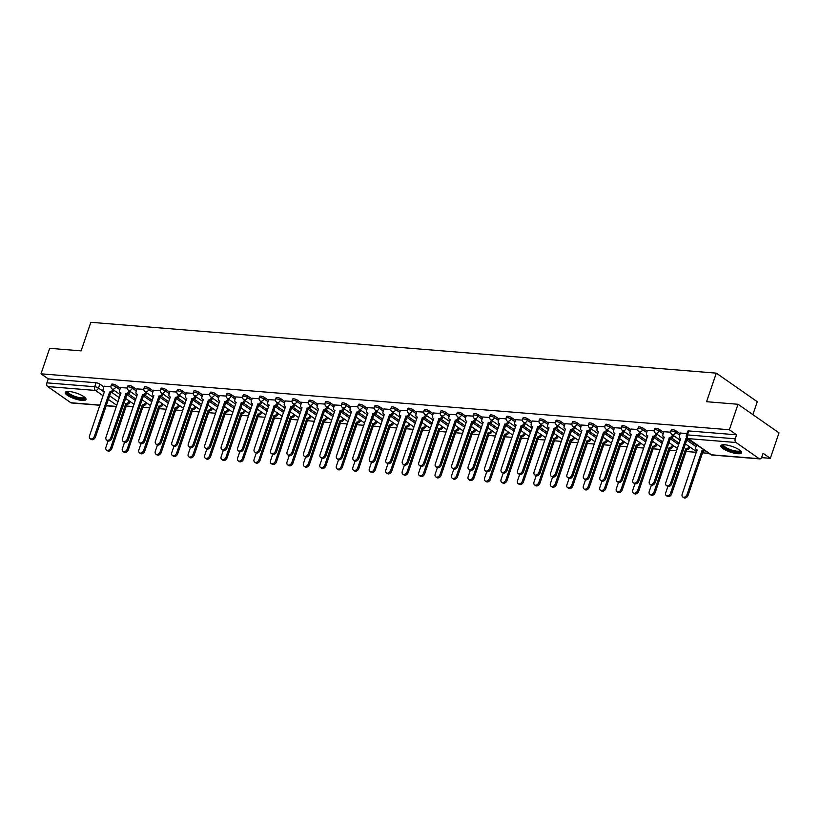 <?xml version="1.0" encoding="UTF-8"?>
<svg xmlns="http://www.w3.org/2000/svg" width="820" height="820" viewBox="0 0 820 820"><rect width="100%" height="100%" fill="white"/><g stroke="black" fill="none" stroke-linecap="round" stroke-linejoin="round"><path stroke-width="1.23" d="M120.325 388.239L116.276 385.42A2.808 0.758 -161.2 0 0 112.524 384.098A2.808 0.758 -161.2 0 0 111.51 384.334L111.028 385.748A2.808 0.758 18.8 0 1 112.043 385.513A2.808 0.758 18.8 0 1 115.794 386.825L119.853 389.654M136.797 389.582L132.737 386.753A2.808 0.758 -161.2 0 0 128.996 385.441A2.808 0.758 -161.2 0 0 127.971 385.677L127.489 387.081A2.808 0.758 18.8 0 1 128.514 386.845A2.808 0.758 18.8 0 1 132.266 388.167L136.315 390.986M153.258 390.914L149.209 388.096A2.808 0.758 -161.2 0 0 145.458 386.773A2.808 0.758 -161.2 0 0 144.433 387.009L143.951 388.424A2.808 0.758 18.8 0 1 144.976 388.188A2.808 0.758 18.8 0 1 148.727 389.5L152.776 392.329M169.72 392.257L165.671 389.428A2.808 0.758 -161.2 0 0 161.919 388.116A2.808 0.758 -161.2 0 0 160.894 388.352L160.423 389.766A2.808 0.758 18.8 0 1 161.438 389.52A2.808 0.758 18.8 0 1 165.189 390.843L169.248 393.661M186.191 393.59L182.132 390.771A2.808 0.758 -161.2 0 0 178.381 389.449A2.808 0.758 -161.2 0 0 177.366 389.695L176.884 391.099A2.808 0.758 18.8 0 1 177.909 390.863A2.808 0.758 18.8 0 1 181.661 392.175L185.709 395.004M202.653 394.933L198.604 392.103A2.808 0.758 -161.2 0 0 194.852 390.791A2.808 0.758 -161.2 0 0 193.827 391.027L193.346 392.442A2.808 0.758 18.8 0 1 194.371 392.206A2.808 0.758 18.8 0 1 198.122 393.518L202.171 396.337M219.114 396.275L215.065 393.446A2.808 0.758 -161.2 0 0 211.314 392.134A2.808 0.758 -161.2 0 0 210.289 392.37L209.817 393.774A2.808 0.758 18.8 0 1 210.832 393.538A2.808 0.758 18.8 0 1 214.584 394.851L218.632 397.679M235.576 397.608L231.527 394.779A2.808 0.758 -161.2 0 0 227.775 393.467A2.808 0.758 -161.2 0 0 226.761 393.702L226.279 395.117A2.808 0.758 18.8 0 1 227.304 394.881A2.808 0.758 18.8 0 1 231.045 396.193L235.104 399.022M252.047 398.95L247.999 396.121A2.808 0.758 -161.2 0 0 244.247 394.809A2.808 0.758 -161.2 0 0 243.222 395.045L242.74 396.449A2.808 0.758 18.8 0 1 243.765 396.214A2.808 0.758 18.8 0 1 247.517 397.526L251.566 400.355M268.509 400.283L264.46 397.464A2.808 0.758 -161.2 0 0 260.709 396.142A2.808 0.758 -161.2 0 0 259.684 396.378L259.202 397.792A2.808 0.758 18.8 0 1 260.227 397.556A2.808 0.758 18.8 0 1 263.978 398.868L268.027 401.697M284.97 401.626L280.922 398.797A2.808 0.758 -161.2 0 0 277.17 397.485A2.808 0.758 -161.2 0 0 276.156 397.72L275.674 399.125A2.808 0.758 18.8 0 1 276.688 398.889A2.808 0.758 18.8 0 1 280.44 400.211L284.499 403.03M301.442 402.958L297.383 400.139A2.808 0.758 -161.2 0 0 293.642 398.817A2.808 0.758 -161.2 0 0 292.617 399.063L292.135 400.467A2.808 0.758 18.8 0 1 293.16 400.232A2.808 0.758 18.8 0 1 296.912 401.544L300.96 404.373M317.904 404.301L313.855 401.472A2.808 0.758 -161.2 0 0 310.103 400.16A2.808 0.758 -161.2 0 0 309.079 400.396L308.597 401.81A2.808 0.758 18.8 0 1 309.622 401.564A2.808 0.758 18.8 0 1 313.373 402.886L317.422 405.705M334.365 405.633L330.316 402.815A2.808 0.758 -161.2 0 0 326.565 401.492A2.808 0.758 -161.2 0 0 325.54 401.738L325.068 403.143A2.808 0.758 18.8 0 1 326.083 402.907A2.808 0.758 18.8 0 1 329.835 404.219L333.883 407.048M350.837 406.976L346.778 404.147A2.808 0.758 -161.2 0 0 343.026 402.835A2.808 0.758 -161.2 0 0 342.012 403.071L341.53 404.485A2.808 0.758 18.8 0 1 342.555 404.25A2.808 0.758 18.8 0 1 346.296 405.562L350.355 408.38M367.298 408.319L363.25 405.49A2.808 0.758 -161.2 0 0 359.498 404.178A2.808 0.758 -161.2 0 0 358.473 404.414L357.991 405.818A2.808 0.758 18.8 0 1 359.016 405.582A2.808 0.758 18.8 0 1 362.768 406.894L366.817 409.723M383.76 409.651L379.711 406.822A2.808 0.758 -161.2 0 0 375.96 405.51A2.808 0.758 -161.2 0 0 374.935 405.746L374.463 407.161A2.808 0.758 18.8 0 1 375.478 406.925A2.808 0.758 18.8 0 1 379.229 408.237L383.278 411.066M400.221 410.994L396.173 408.165A2.808 0.758 -161.2 0 0 392.421 406.853A2.808 0.758 -161.2 0 0 391.406 407.089L390.925 408.493A2.808 0.758 18.8 0 1 391.95 408.257A2.808 0.758 18.8 0 1 395.691 409.569L399.75 412.398M416.693 412.327L412.634 409.508A2.808 0.758 -161.2 0 0 408.893 408.186A2.808 0.758 -161.2 0 0 407.868 408.421L407.386 409.836A2.808 0.758 18.8 0 1 408.411 409.6A2.808 0.758 18.8 0 1 412.163 410.912L416.211 413.741M433.155 413.669L429.106 410.84A2.808 0.758 -161.2 0 0 425.354 409.529A2.808 0.758 -161.2 0 0 424.329 409.764L423.848 411.168A2.808 0.758 18.8 0 1 424.873 410.933A2.808 0.758 18.8 0 1 428.624 412.255L432.673 415.074M449.616 415.002L445.567 412.183A2.808 0.758 -161.2 0 0 441.816 410.861A2.808 0.758 -161.2 0 0 440.801 411.107L440.319 412.511A2.808 0.758 18.8 0 1 441.334 412.275A2.808 0.758 18.8 0 1 445.086 413.587L449.145 416.416M466.088 416.345L462.029 413.516A2.808 0.758 -161.2 0 0 458.288 412.204A2.808 0.758 -161.2 0 0 457.263 412.439L456.781 413.854A2.808 0.758 18.8 0 1 457.806 413.608A2.808 0.758 18.8 0 1 461.557 414.93L465.606 417.749M482.549 417.677L478.501 414.858A2.808 0.758 -161.2 0 0 474.749 413.546A2.808 0.758 -161.2 0 0 473.724 413.782L473.242 415.186A2.808 0.758 18.8 0 1 474.267 414.951A2.808 0.758 18.8 0 1 478.019 416.263L482.068 419.092M499.011 419.02L494.962 416.191A2.808 0.758 -161.2 0 0 491.211 414.879A2.808 0.758 -161.2 0 0 490.186 415.115L489.714 416.529A2.808 0.758 18.8 0 1 490.729 416.293A2.808 0.758 18.8 0 1 494.48 417.606L498.529 420.424M515.483 420.363L511.424 417.534A2.808 0.758 -161.2 0 0 507.672 416.222A2.808 0.758 -161.2 0 0 506.657 416.457L506.176 417.862A2.808 0.758 18.8 0 1 507.201 417.626A2.808 0.758 18.8 0 1 510.942 418.938L515.001 421.767M531.944 421.695L527.895 418.866A2.808 0.758 -161.2 0 0 524.144 417.554A2.808 0.758 -161.2 0 0 523.119 417.79L522.637 419.204A2.808 0.758 18.8 0 1 523.662 418.969A2.808 0.758 18.8 0 1 527.414 420.281L531.462 423.11M548.406 423.038L544.357 420.209A2.808 0.758 -161.2 0 0 540.605 418.897A2.808 0.758 -161.2 0 0 539.58 419.133L539.099 420.537A2.808 0.758 18.8 0 1 540.124 420.301A2.808 0.758 18.8 0 1 543.875 421.623L547.924 424.442M564.867 424.37L560.818 421.552A2.808 0.758 -161.2 0 0 557.067 420.229A2.808 0.758 -161.2 0 0 556.052 420.465L555.57 421.88A2.808 0.758 18.8 0 1 556.595 421.644A2.808 0.758 18.8 0 1 560.337 422.956L564.396 425.785M581.339 425.713L577.28 422.884A2.808 0.758 -161.2 0 0 573.539 421.572A2.808 0.758 -161.2 0 0 572.514 421.808L572.032 423.212A2.808 0.758 18.8 0 1 573.057 422.976A2.808 0.758 18.8 0 1 576.808 424.299L580.857 427.117M597.8 427.046L593.752 424.227A2.808 0.758 -161.2 0 0 590 422.905A2.808 0.758 -161.2 0 0 588.975 423.151L588.493 424.555A2.808 0.758 18.8 0 1 589.518 424.319A2.808 0.758 18.8 0 1 593.27 425.631L597.319 428.46M614.262 428.388L610.213 425.559A2.808 0.758 -161.2 0 0 606.462 424.247A2.808 0.758 -161.2 0 0 605.437 424.483L604.965 425.898A2.808 0.758 18.8 0 1 605.98 425.652A2.808 0.758 18.8 0 1 609.731 426.974L613.79 429.793M630.734 429.721L626.675 426.902A2.808 0.758 -161.2 0 0 622.933 425.59A2.808 0.758 -161.2 0 0 621.909 425.826L621.427 427.23A2.808 0.758 18.8 0 1 622.452 426.994A2.808 0.758 18.8 0 1 626.203 428.306L630.252 431.135M647.195 431.064L643.146 428.235A2.808 0.758 -161.2 0 0 639.395 426.923A2.808 0.758 -161.2 0 0 638.37 427.158L637.888 428.573A2.808 0.758 18.8 0 1 638.913 428.337A2.808 0.758 18.8 0 1 642.665 429.649L646.713 432.478M663.657 432.406L659.608 429.577A2.808 0.758 -161.2 0 0 655.856 428.265A2.808 0.758 -161.2 0 0 654.832 428.501L654.36 429.905A2.808 0.758 18.8 0 1 655.375 429.67A2.808 0.758 18.8 0 1 659.126 430.982L663.175 433.811M680.128 433.739L676.069 430.91A2.808 0.758 -161.2 0 0 672.318 429.598A2.808 0.758 -161.2 0 0 671.303 429.834L670.822 431.248A2.808 0.758 18.8 0 1 671.846 431.012A2.808 0.758 18.8 0 1 675.588 432.324L679.647 435.154M737.641 453.716A10.967 2.962 -161.2 0 0 741.628 452.794A10.967 2.962 -161.2 0 0 736.257 448.099A10.967 2.962 -161.2 0 0 724.859 444.799A10.967 2.962 -161.2 0 0 720.872 445.721A10.967 2.962 -161.2 0 0 726.243 450.416A10.967 2.962 -161.2 0 0 737.641 453.716M82.01 400.426A10.967 2.962 -161.2 0 0 85.998 399.504A10.967 2.962 -161.2 0 0 80.626 394.809A10.967 2.962 -161.2 0 0 69.228 391.509A10.967 2.962 -161.2 0 0 65.241 392.442A10.967 2.962 -161.2 0 0 70.612 397.136A10.967 2.962 -161.2 0 0 82.01 400.426M126.29 405.992L133.342 406.566M142.752 407.335L149.804 407.909M159.213 408.678L166.275 409.241M175.675 410.01L182.737 410.584M192.147 411.353L199.198 411.927M208.608 412.685L215.66 413.259M225.07 414.028L232.132 414.602M241.541 415.361L248.593 415.935M258.003 416.703L265.055 417.277M274.464 418.036L281.526 418.61M290.926 419.379L297.988 419.953M307.397 420.721L314.449 421.285M323.859 422.054L330.911 422.628M340.32 423.397L347.383 423.971M356.792 424.729L363.844 425.303M373.254 426.072L380.306 426.646M389.715 427.404L396.777 427.978M406.187 428.747L413.239 429.321M422.648 430.08L429.7 430.654M439.11 431.422L446.172 431.996M455.571 432.765L462.634 433.329M472.043 434.098L479.095 434.672M488.505 435.44L495.557 436.014M504.966 436.773L512.029 437.347M521.438 438.116L528.49 438.69M537.899 439.448L544.951 440.022M554.361 440.791L561.423 441.365M570.833 442.123L577.885 442.697M587.294 443.466L594.346 444.04M603.756 444.809L610.818 445.383M620.217 446.141L627.279 446.715M636.689 447.484L643.741 448.058M653.15 448.817L660.202 449.391M669.612 450.159L676.674 450.733M686.084 451.492L696.405 452.332M702.545 452.835L708.972 453.357M761.565 457.632L770.318 458.339L763.072 453.286L761.718 457.252A2.808 1.845 94.6 0 1 759.853 458.913A2.808 1.845 94.6 0 1 759.207 458.677L736.011 442.503L688.205 438.618L711.391 454.792L759.207 458.677M752.883 414.623L757.28 401.718L716.301 373.141L706.573 401.708L738.02 404.27L729.349 429.762L41 373.817L49.682 348.315L81.129 350.878L90.856 322.301L716.301 373.141M738.02 404.27L779 432.847L770.318 458.339M99.937 405.275L71.504 402.968A2.808 1.845 -85.4 0 1 70.858 402.733L47.662 386.558A2.808 1.845 -85.4 0 1 46.904 382.848L48.257 378.881L96.063 382.766A2.808 0.758 18.8 0 1 99.814 384.078L103.863 386.907M111.889 392.503L119.423 397.751M48.257 378.881L41 373.817M736.596 434.825L688.79 430.941A2.808 0.758 -161.2 0 0 687.765 431.176L686.412 435.143A2.808 0.758 18.8 0 1 687.437 434.907L735.243 438.792L736.596 434.825L729.349 429.762M735.243 438.792A2.808 1.845 94.6 0 0 736.011 442.503M686.965 433.513L680.354 433.052M670.668 432.191L663.893 431.72M654.206 430.859L647.431 430.377M637.745 429.516L630.959 429.044M621.273 428.173L614.498 427.702M604.811 426.841L598.036 426.369M588.35 425.498L581.564 425.026M571.878 424.165L565.103 423.694M555.417 422.823L548.641 422.351M538.955 421.49L532.18 421.008M522.494 420.147L515.708 419.676M506.022 418.815L499.247 418.333M489.56 417.472L482.785 417.001M473.099 416.13L466.313 415.658M456.627 414.797L449.852 414.325M440.166 413.454L433.39 412.983M423.704 412.122L416.919 411.65M407.243 410.779L400.457 410.307M390.771 409.446L383.996 408.965M374.309 408.104L367.534 407.632M357.848 406.771L351.062 406.289M341.376 405.428L334.601 404.957M324.915 404.086L318.139 403.614M308.453 402.753L301.668 402.282M291.981 401.41L285.206 400.939M275.52 400.078L268.745 399.606M259.058 398.735L252.273 398.264M242.597 397.403L235.811 396.921M226.125 396.06L219.35 395.588M209.664 394.727L202.888 394.246M193.202 393.385L186.417 392.913M176.73 392.042L169.955 391.57M160.269 390.709L153.494 390.238M143.808 389.367L137.022 388.895M127.336 388.034L120.56 387.563M128.35 393.836L135.884 399.094M144.812 395.178L152.356 400.426M161.284 396.511L168.817 401.769M177.745 397.854L185.279 403.102M194.207 399.186L201.74 404.444M210.678 400.529L218.212 405.787M227.14 401.861L234.674 407.12M243.601 403.204L251.135 408.462M260.073 404.547L267.607 409.795M276.535 405.88L284.068 411.138M292.996 407.222L300.53 412.47M309.458 408.555L317.002 413.813M325.93 409.897L333.463 415.145M342.391 411.23L349.925 416.488M358.853 412.573L366.386 417.831M375.324 413.905L382.858 419.163M391.786 415.248L399.319 420.506M408.247 416.591L415.781 421.839M424.719 417.923L432.253 423.181M441.18 419.266L448.714 424.514M457.642 420.598L465.176 425.857M474.103 421.941L481.647 427.189M490.575 423.274L498.109 428.532M507.037 424.616L514.57 429.875M523.498 425.949L531.032 431.207M539.97 427.292L547.504 432.55M556.431 428.634L563.965 433.882M572.893 429.967L580.427 435.225M589.365 431.31L596.899 436.558M605.826 432.642L613.36 437.9M622.288 433.985L629.822 439.233M638.749 435.317L646.293 440.576M655.221 436.66L662.755 441.918M671.682 437.993L679.216 443.251M688.144 439.335L696.518 445.168M110.874 386.691L104.099 386.22M680.385 432.981L679.452 435.717A2.808 1.978 -55.1 0 0 679.954 438.198A2.808 1.978 -55.1 0 0 680.692 438.454L665.799 482.672A3.229 2.276 -55.1 0 0 666.373 485.522A3.229 2.276 -55.1 0 0 670.647 483.072L685.858 438.874A2.808 1.978 -55.1 0 0 687.457 438.362L710.653 454.536A2.808 2.808 0 0 0 712.037 455.028L759.853 458.913M688.523 439.1A2.808 1.978 124.9 0 1 686.924 439.622L671.713 483.81A3.229 2.276 124.9 0 1 667.439 486.27L666.373 485.522M685.704 438.864L686.77 439.602M704.913 450.529A2.808 1.978 124.9 0 1 703.314 451.051L702.248 450.303A2.808 1.978 -55.1 0 0 703.857 449.79M696.651 444.768L695.842 447.156A2.808 1.978 -55.1 0 0 696.344 449.626A2.808 1.978 -55.1 0 0 697.082 449.883L682.189 494.101A3.229 2.276 -55.1 0 0 682.763 496.951A3.229 2.276 -55.1 0 0 687.037 494.501L702.094 450.293M703.16 451.041L688.103 495.239A3.229 2.276 124.9 0 1 683.829 497.699L682.763 496.951M663.913 431.648L662.98 434.385A2.808 1.978 -55.1 0 0 663.482 436.865A2.808 1.978 -55.1 0 0 664.22 437.121L649.337 481.34A3.229 2.276 -55.1 0 0 649.911 484.189A3.229 2.276 -55.1 0 0 654.186 481.729L669.397 437.542A2.808 1.978 -55.1 0 0 672.38 435.143L673.445 435.891A2.808 1.978 124.9 0 1 670.463 438.28L655.252 482.478A3.229 2.276 124.9 0 1 650.977 484.928L649.911 484.189M669.233 437.521L670.299 438.269M647.451 430.305L646.519 433.042A2.808 1.978 -55.1 0 0 647.021 435.522A2.808 1.978 -55.1 0 0 647.759 435.779L632.866 479.997A3.229 2.276 -55.1 0 0 633.45 482.847A3.229 2.276 -55.1 0 0 637.724 480.397L652.925 436.199A2.808 1.978 -55.1 0 0 655.918 433.811L656.974 434.549A2.808 1.978 124.9 0 1 653.991 436.947L638.79 481.135A3.229 2.276 124.9 0 1 634.516 483.585L633.45 482.847M652.771 436.189L653.837 436.927M740.573 450.795A9.491 2.562 18.8 0 1 732.639 451.236A9.491 2.562 18.8 0 1 722.666 445.803A9.491 2.562 18.8 0 1 722.922 444.778M723.506 444.758A8.784 2.368 -161.2 0 0 723.496 444.758A8.784 2.368 -161.2 0 0 723.537 445.342A8.784 2.368 -161.2 0 0 732.004 450.149A8.784 2.368 -161.2 0 0 740.132 450.426A8.784 2.368 -161.2 0 0 740.132 450.416M721.272 445.239A10.896 2.942 -161.2 0 0 721.333 445.444A10.896 2.942 -161.2 0 0 730.968 451.123A10.896 2.942 -161.2 0 0 741.608 452.158M84.952 397.505A9.491 2.562 18.8 0 1 77.008 397.946A9.491 2.562 18.8 0 1 67.035 392.513A9.491 2.562 18.8 0 1 67.291 391.499M67.875 391.468A8.784 2.368 -161.2 0 0 67.875 391.478A8.784 2.368 -161.2 0 0 67.916 392.052A8.784 2.368 -161.2 0 0 76.373 396.859A8.784 2.368 -161.2 0 0 84.501 397.136A8.784 2.368 -161.2 0 0 84.511 397.126M65.641 391.95A10.896 2.942 -161.2 0 0 65.713 392.155A10.896 2.942 -161.2 0 0 75.337 397.833A10.896 2.942 -161.2 0 0 85.977 398.868M689.928 447.043L689.835 447.32A2.808 1.978 124.9 0 1 686.852 449.708L685.786 448.97A2.808 1.978 -55.1 0 0 688.769 446.582L688.861 446.305M667.859 486.475L665.727 492.769A3.229 2.276 -55.1 0 0 666.301 495.618A3.229 2.276 -55.1 0 0 670.575 493.158L685.622 448.96M686.688 449.698L671.641 493.906A3.229 2.276 124.9 0 1 667.367 496.356L666.301 495.618M673.466 445.711L673.364 445.977A2.808 1.978 124.9 0 1 670.381 448.376L669.325 447.628A2.808 1.978 -55.1 0 0 672.308 445.239L672.4 444.963M651.398 485.143L649.255 491.426A3.229 2.276 -55.1 0 0 649.84 494.275A3.229 2.276 -55.1 0 0 654.114 491.826L669.161 447.617M670.227 448.355L655.18 492.564A3.229 2.276 124.9 0 1 650.906 495.024L649.84 494.275M630.99 428.962L630.057 431.709A2.808 1.978 -55.1 0 0 630.559 434.18A2.808 1.978 -55.1 0 0 631.297 434.436L616.404 478.654A3.229 2.276 -55.1 0 0 616.978 481.504A3.229 2.276 -55.1 0 0 621.263 479.054L636.463 434.866A2.808 1.978 -55.1 0 0 639.446 432.468L640.512 433.216A2.808 1.978 124.9 0 1 637.529 435.604L622.329 479.792A3.229 2.276 124.9 0 1 618.044 482.252L616.978 481.504M636.31 434.846L637.376 435.594M614.528 427.63L613.596 430.367A2.808 1.978 -55.1 0 0 614.098 432.847A2.808 1.978 -55.1 0 0 614.826 433.103L599.943 477.322A3.229 2.276 -55.1 0 0 600.517 480.171A3.229 2.276 -55.1 0 0 604.791 477.711L620.002 433.524A2.808 1.978 -55.1 0 0 622.985 431.135L624.051 431.873A2.808 1.978 124.9 0 1 621.068 434.262L605.857 478.46A3.229 2.276 124.9 0 1 601.583 480.909L600.517 480.171M619.838 433.513L620.904 434.251M598.057 426.287L597.124 429.034A2.808 1.978 -55.1 0 0 597.626 431.505A2.808 1.978 -55.1 0 0 598.364 431.761L583.471 475.979A3.229 2.276 -55.1 0 0 584.055 478.829A3.229 2.276 -55.1 0 0 588.329 476.379L603.54 432.181A2.808 1.978 -55.1 0 0 606.523 429.793L607.589 430.541A2.808 1.978 124.9 0 1 604.606 432.929L589.395 477.117A3.229 2.276 124.9 0 1 585.121 479.577L584.055 478.829M603.376 432.171L604.442 432.919M656.994 444.368L656.902 444.645A2.808 1.978 124.9 0 1 653.919 447.033L652.853 446.295A2.808 1.978 -55.1 0 0 655.836 443.897L655.928 443.63M634.936 483.8L632.794 490.093A3.229 2.276 -55.1 0 0 633.368 492.943A3.229 2.276 -55.1 0 0 637.652 490.483L652.699 446.275M653.765 447.023L638.718 491.231A3.229 2.276 124.9 0 1 634.434 493.681L633.368 492.943M640.533 443.036L640.441 443.302A2.808 1.978 124.9 0 1 637.458 445.701L636.392 444.952A2.808 1.978 -55.1 0 0 639.374 442.564L639.467 442.287M618.475 482.457L616.332 488.751A3.229 2.276 -55.1 0 0 616.906 491.6A3.229 2.276 -55.1 0 0 621.181 489.15L636.228 444.942M637.294 445.68L622.247 489.888A3.229 2.276 124.9 0 1 617.972 492.348L616.906 491.6M624.071 441.693L623.979 441.97A2.808 1.978 124.9 0 1 620.996 444.358L619.93 443.62A2.808 1.978 -55.1 0 0 622.913 441.221L623.005 440.955M602.003 481.125L599.861 487.418A3.229 2.276 -55.1 0 0 600.445 490.257A3.229 2.276 -55.1 0 0 604.719 487.808L619.766 443.599M620.832 444.348L605.785 488.556A3.229 2.276 124.9 0 1 601.511 491.006L600.445 490.257M607.599 440.36L607.507 440.627A2.808 1.978 124.9 0 1 604.524 443.015L603.458 442.277A2.808 1.978 -55.1 0 0 606.441 439.889L606.534 439.612M585.541 479.782L583.399 486.075A3.229 2.276 -55.1 0 0 583.973 488.925A3.229 2.276 -55.1 0 0 588.258 486.465L603.305 442.267M604.371 443.005L589.324 487.213A3.229 2.276 124.9 0 1 585.039 489.663L583.973 488.925M591.138 439.018L591.046 439.294A2.808 1.978 124.9 0 1 588.063 441.683L586.997 440.934A2.808 1.978 -55.1 0 0 589.98 438.546L590.072 438.28M569.08 478.449L566.938 484.733A3.229 2.276 -55.1 0 0 567.512 487.582A3.229 2.276 -55.1 0 0 571.786 485.132L586.843 440.924M587.909 441.672L572.852 485.87A3.229 2.276 124.9 0 1 568.578 488.33L567.512 487.582M574.676 437.685L574.584 437.952A2.808 1.978 124.9 0 1 571.601 440.34L570.535 439.602A2.808 1.978 -55.1 0 0 573.518 437.214L573.611 436.937M552.608 477.107L550.466 483.4A3.229 2.276 -55.1 0 0 551.05 486.25A3.229 2.276 -55.1 0 0 555.324 483.79L570.371 439.592M571.438 440.33L556.39 484.538A3.229 2.276 124.9 0 1 552.116 486.988L551.05 486.25M558.205 436.342L558.112 436.619A2.808 1.978 124.9 0 1 555.13 439.007L554.064 438.259A2.808 1.978 -55.1 0 0 557.047 435.871L557.149 435.604M536.147 475.774L534.005 482.057A3.229 2.276 -55.1 0 0 534.589 484.907A3.229 2.276 -55.1 0 0 538.863 482.457L553.91 438.249M554.976 438.997L539.929 483.195A3.229 2.276 124.9 0 1 535.655 485.655L534.589 484.907M541.743 435L541.651 435.276A2.808 1.978 124.9 0 1 538.668 437.665L537.602 436.927A2.808 1.978 -55.1 0 0 540.585 434.528L540.677 434.262M519.685 474.431L517.543 480.725A3.229 2.276 -55.1 0 0 518.117 483.574A3.229 2.276 -55.1 0 0 522.401 481.114L537.448 436.916M538.514 437.654L523.457 481.863A3.229 2.276 124.9 0 1 519.183 484.312L518.117 483.574M525.282 433.667L525.189 433.934A2.808 1.978 124.9 0 1 522.207 436.332L521.141 435.584A2.808 1.978 -55.1 0 0 524.123 433.196L524.216 432.919M503.213 473.099L501.081 479.382A3.229 2.276 -55.1 0 0 501.655 482.232A3.229 2.276 -55.1 0 0 505.93 479.782L520.977 435.574M522.043 436.312L506.996 480.52A3.229 2.276 124.9 0 1 502.721 482.98L501.655 482.232M508.82 432.324L508.728 432.601A2.808 1.978 124.9 0 1 505.735 434.989L504.679 434.251A2.808 1.978 -55.1 0 0 507.662 431.853L507.754 431.586M486.752 471.756L484.61 478.05A3.229 2.276 -55.1 0 0 485.194 480.899A3.229 2.276 -55.1 0 0 489.468 478.439L504.515 434.231M505.581 434.979L490.534 479.187A3.229 2.276 124.9 0 1 486.26 481.637L485.194 480.899M492.348 430.992L492.256 431.258A2.808 1.978 124.9 0 1 489.273 433.657L488.207 432.909A2.808 1.978 -55.1 0 0 491.19 430.52L491.282 430.244M470.29 470.413L468.148 476.707A3.229 2.276 -55.1 0 0 468.722 479.556A3.229 2.276 -55.1 0 0 473.007 477.107L488.054 432.898M489.12 433.636L474.073 477.845A3.229 2.276 124.9 0 1 469.788 480.305L468.722 479.556M475.887 429.649L475.795 429.926A2.808 1.978 124.9 0 1 472.812 432.314L471.746 431.576A2.808 1.978 -55.1 0 0 474.729 429.178L474.821 428.911M453.829 469.081L451.687 475.374A3.229 2.276 -55.1 0 0 452.261 478.214A3.229 2.276 -55.1 0 0 456.535 475.764L471.592 431.556M472.648 432.304L457.601 476.502A3.229 2.276 124.9 0 1 453.327 478.962L452.261 478.214M459.425 428.317L459.333 428.583A2.808 1.978 124.9 0 1 456.351 430.971L455.284 430.233A2.808 1.978 -55.1 0 0 458.267 427.845L458.359 427.568M437.357 467.738L435.215 474.032A3.229 2.276 -55.1 0 0 435.799 476.881A3.229 2.276 -55.1 0 0 440.073 474.421L455.12 430.223M456.186 430.961L441.139 475.169A3.229 2.276 124.9 0 1 436.865 477.619L435.799 476.881M442.954 426.974L442.861 427.251A2.808 1.978 124.9 0 1 439.879 429.639L438.813 428.891A2.808 1.978 -55.1 0 0 441.795 426.502L441.888 426.236M420.896 466.406L418.753 472.689A3.229 2.276 -55.1 0 0 419.327 475.538A3.229 2.276 -55.1 0 0 423.612 473.089L438.659 428.88M439.725 429.629L424.678 473.827A3.229 2.276 124.9 0 1 420.393 476.287L419.327 475.538M426.492 425.641L426.4 425.908A2.808 1.978 124.9 0 1 423.417 428.296L422.351 427.558A2.808 1.978 -55.1 0 0 425.334 425.17L425.426 424.893M404.434 465.063L402.292 471.356A3.229 2.276 -55.1 0 0 402.866 474.206A3.229 2.276 -55.1 0 0 407.14 471.746L422.197 427.548M423.263 428.286L408.206 472.494A3.229 2.276 124.9 0 1 403.932 474.944L402.866 474.206M410.031 424.299L409.938 424.575A2.808 1.978 124.9 0 1 406.956 426.964L405.89 426.215A2.808 1.978 -55.1 0 0 408.872 423.827L408.965 423.561M387.962 463.73L385.82 470.014A3.229 2.276 -55.1 0 0 386.404 472.863A3.229 2.276 -55.1 0 0 390.679 470.413L405.726 426.205M406.792 426.953L391.745 471.151A3.229 2.276 124.9 0 1 387.47 473.611L386.404 472.863M393.559 422.956L393.467 423.233A2.808 1.978 124.9 0 1 390.484 425.621L389.418 424.883A2.808 1.978 -55.1 0 0 392.411 422.484L392.503 422.218M371.501 462.388L369.359 468.681A3.229 2.276 -55.1 0 0 369.943 471.531A3.229 2.276 -55.1 0 0 374.217 469.071L389.264 424.873M390.33 425.611L375.283 469.819A3.229 2.276 124.9 0 1 371.009 472.269L369.943 471.531M377.097 421.623L377.005 421.89A2.808 1.978 124.9 0 1 374.022 424.288L372.957 423.54A2.808 1.978 -55.1 0 0 375.939 421.152L376.031 420.875M355.039 461.055L352.897 467.338A3.229 2.276 -55.1 0 0 353.471 470.188A3.229 2.276 -55.1 0 0 357.756 467.738L372.803 423.53M373.869 424.268L358.811 468.476A3.229 2.276 124.9 0 1 354.537 470.936L353.471 470.188M360.636 420.281L360.544 420.557A2.808 1.978 124.9 0 1 357.561 422.946L356.495 422.208A2.808 1.978 -55.1 0 0 359.478 419.809L359.57 419.543M338.568 459.712L336.436 466.006A3.229 2.276 -55.1 0 0 337.01 468.855A3.229 2.276 -55.1 0 0 341.284 466.395L356.331 422.187M357.397 422.935L342.35 467.144A3.229 2.276 124.9 0 1 338.076 469.593L337.01 468.855M581.595 424.955L580.662 427.691A2.808 1.978 -55.1 0 0 581.165 430.172A2.808 1.978 -55.1 0 0 581.903 430.428L567.009 474.647A3.229 2.276 -55.1 0 0 567.583 477.496A3.229 2.276 -55.1 0 0 571.868 475.036L587.069 430.848A2.808 1.978 -55.1 0 0 590.051 428.46L591.117 429.198A2.808 1.978 124.9 0 1 588.135 431.586L572.934 475.784A3.229 2.276 124.9 0 1 568.649 478.234L567.583 477.496M586.915 430.838L587.981 431.576M565.134 423.612L564.201 426.359A2.808 1.978 -55.1 0 0 564.703 428.829A2.808 1.978 -55.1 0 0 565.431 429.085L550.548 473.304A3.229 2.276 -55.1 0 0 551.122 476.153A3.229 2.276 -55.1 0 0 555.396 473.704L570.607 429.506A2.808 1.978 -55.1 0 0 573.59 427.117L574.656 427.856A2.808 1.978 124.9 0 1 571.673 430.254L556.462 474.442A3.229 2.276 124.9 0 1 552.188 476.902L551.122 476.153M570.453 429.495L571.509 430.244M548.662 422.279L547.729 425.016A2.808 1.978 -55.1 0 0 548.231 427.497A2.808 1.978 -55.1 0 0 548.97 427.753L534.076 471.971A3.229 2.276 -55.1 0 0 534.66 474.821A3.229 2.276 -55.1 0 0 538.935 472.361L554.146 428.173A2.808 1.978 -55.1 0 0 557.128 425.775L558.194 426.523A2.808 1.978 124.9 0 1 555.212 428.911L540.001 473.109A3.229 2.276 124.9 0 1 535.726 475.559L534.66 474.821M553.982 428.153L555.048 428.901M532.201 420.937L531.268 423.673A2.808 1.978 -55.1 0 0 531.77 426.154A2.808 1.978 -55.1 0 0 532.508 426.41L517.615 470.629A3.229 2.276 -55.1 0 0 518.199 473.478A3.229 2.276 -55.1 0 0 522.473 471.029L537.674 426.83A2.808 1.978 -55.1 0 0 540.657 424.442L541.723 425.18A2.808 1.978 124.9 0 1 538.74 427.579L523.539 471.766A3.229 2.276 124.9 0 1 519.255 474.226L518.199 473.478M537.52 426.82L538.586 427.558M515.739 419.604L514.806 422.341A2.808 1.978 -55.1 0 0 515.308 424.821A2.808 1.978 -55.1 0 0 516.046 425.078L501.153 469.296A3.229 2.276 -55.1 0 0 501.727 472.146A3.229 2.276 -55.1 0 0 506.001 469.686L521.212 425.498A2.808 1.978 -55.1 0 0 524.195 423.099L525.261 423.848A2.808 1.978 124.9 0 1 522.279 426.236L507.067 470.434A3.229 2.276 124.9 0 1 502.793 472.884L501.727 472.146M521.059 425.477L522.125 426.226M499.267 418.261L498.334 420.998A2.808 1.978 -55.1 0 0 498.837 423.479A2.808 1.978 -55.1 0 0 499.575 423.735L484.692 467.953A3.229 2.276 -55.1 0 0 485.266 470.803A3.229 2.276 -55.1 0 0 489.54 468.353L504.751 424.155A2.808 1.978 -55.1 0 0 507.734 421.767L508.8 422.505A2.808 1.978 124.9 0 1 505.817 424.904L490.606 469.091A3.229 2.276 124.9 0 1 486.332 471.541L485.266 470.803M504.587 424.145L505.653 424.883M482.806 416.919L481.873 419.666A2.808 1.978 -55.1 0 0 482.375 422.136A2.808 1.978 -55.1 0 0 483.113 422.392L468.22 466.611A3.229 2.276 -55.1 0 0 468.804 469.46A3.229 2.276 -55.1 0 0 473.078 467.01L488.289 422.812A2.808 1.978 -55.1 0 0 491.272 420.424L492.328 421.172A2.808 1.978 124.9 0 1 489.345 423.561L474.144 467.748A3.229 2.276 124.9 0 1 469.87 470.208L468.804 469.46M488.125 422.802L489.191 423.55M466.344 415.586L465.411 418.323A2.808 1.978 -55.1 0 0 465.914 420.803A2.808 1.978 -55.1 0 0 466.652 421.06L451.758 465.278A3.229 2.276 -55.1 0 0 452.332 468.128A3.229 2.276 -55.1 0 0 456.617 465.668L471.818 421.48A2.808 1.978 -55.1 0 0 474.8 419.092L475.866 419.83A2.808 1.978 124.9 0 1 472.884 422.218L457.683 466.416A3.229 2.276 124.9 0 1 453.398 468.866L452.332 468.128M471.664 421.47L472.73 422.208M449.883 414.243L448.95 416.99A2.808 1.978 -55.1 0 0 449.452 419.461A2.808 1.978 -55.1 0 0 450.18 419.717L435.297 463.935A3.229 2.276 -55.1 0 0 435.871 466.785A3.229 2.276 -55.1 0 0 440.145 464.335L455.356 420.137A2.808 1.978 -55.1 0 0 458.339 417.749L459.405 418.497A2.808 1.978 124.9 0 1 456.422 420.885L441.211 465.073A3.229 2.276 124.9 0 1 436.937 467.533L435.871 466.785M455.192 420.127L456.258 420.875M433.411 412.911L432.478 415.648A2.808 1.978 -55.1 0 0 432.981 418.128A2.808 1.978 -55.1 0 0 433.718 418.384L418.825 462.603A3.229 2.276 -55.1 0 0 419.409 465.452A3.229 2.276 -55.1 0 0 423.684 462.992L438.895 418.805A2.808 1.978 -55.1 0 0 441.877 416.416L442.943 417.154A2.808 1.978 124.9 0 1 439.961 419.543L424.75 463.741A3.229 2.276 124.9 0 1 420.476 466.19L419.409 465.452M438.731 418.794L439.797 419.532M416.949 411.568L416.017 414.315A2.808 1.978 -55.1 0 0 416.519 416.785A2.808 1.978 -55.1 0 0 417.257 417.042L402.364 461.26A3.229 2.276 -55.1 0 0 402.938 464.11A3.229 2.276 -55.1 0 0 407.222 461.66L422.423 417.462A2.808 1.978 -55.1 0 0 425.406 415.074L426.472 415.812A2.808 1.978 124.9 0 1 423.489 418.21L408.288 462.398A3.229 2.276 124.9 0 1 404.004 464.858L402.938 464.11M422.269 417.452L423.335 418.19M400.488 410.236L399.555 412.972A2.808 1.978 -55.1 0 0 400.058 415.453A2.808 1.978 -55.1 0 0 400.785 415.709L385.902 459.928A3.229 2.276 -55.1 0 0 386.476 462.777A3.229 2.276 -55.1 0 0 390.75 460.317L405.961 416.13A2.808 1.978 -55.1 0 0 408.944 413.731L410.01 414.479A2.808 1.978 124.9 0 1 407.027 416.867L391.816 461.065A3.229 2.276 124.9 0 1 387.542 463.515L386.476 462.777M405.808 416.109L406.874 416.857M384.016 408.893L383.083 411.63A2.808 1.978 -55.1 0 0 383.586 414.11A2.808 1.978 -55.1 0 0 384.324 414.366L369.43 458.585A3.229 2.276 -55.1 0 0 370.015 461.434A3.229 2.276 -55.1 0 0 374.289 458.985L389.5 414.787A2.808 1.978 -55.1 0 0 392.483 412.398L393.549 413.136A2.808 1.978 124.9 0 1 390.566 415.535L375.355 459.723A3.229 2.276 124.9 0 1 371.081 462.183L370.015 461.434M389.336 414.776L390.402 415.514M367.555 407.56L366.622 410.297A2.808 1.978 -55.1 0 0 367.124 412.778A2.808 1.978 -55.1 0 0 367.862 413.034L352.969 457.252A3.229 2.276 -55.1 0 0 353.553 460.102A3.229 2.276 -55.1 0 0 357.827 457.642L373.028 413.454A2.808 1.978 -55.1 0 0 376.011 411.056L377.077 411.804A2.808 1.978 124.9 0 1 374.094 414.192L358.893 458.39A3.229 2.276 124.9 0 1 354.619 460.84L353.553 460.102M372.874 413.434L373.94 414.182M351.093 406.218L350.16 408.954A2.808 1.978 -55.1 0 0 350.663 411.435A2.808 1.978 -55.1 0 0 351.401 411.691L336.507 455.91A3.229 2.276 -55.1 0 0 337.082 458.759A3.229 2.276 -55.1 0 0 341.366 456.299L356.567 412.111A2.808 1.978 -55.1 0 0 359.549 409.723L360.615 410.461A2.808 1.978 124.9 0 1 357.633 412.86L342.422 457.047A3.229 2.276 124.9 0 1 338.147 459.497L337.082 458.759M356.413 412.101L357.479 412.839M334.621 404.875L333.689 407.622A2.808 1.978 -55.1 0 0 334.201 410.092A2.808 1.978 -55.1 0 0 334.929 410.348L320.046 454.567A3.229 2.276 -55.1 0 0 320.62 457.416A3.229 2.276 -55.1 0 0 324.894 454.967L340.105 410.769A2.808 1.978 -55.1 0 0 343.088 408.38L344.154 409.129A2.808 1.978 124.9 0 1 341.171 411.517L325.96 455.705A3.229 2.276 124.9 0 1 321.686 458.165L320.62 457.416M339.941 410.758L341.007 411.507M318.16 403.542L317.227 406.279A2.808 1.978 -55.1 0 0 317.729 408.76A2.808 1.978 -55.1 0 0 318.467 409.016L303.574 453.234A3.229 2.276 -55.1 0 0 304.159 456.084A3.229 2.276 -55.1 0 0 308.433 453.624L323.644 409.436A2.808 1.978 -55.1 0 0 326.627 407.048L327.692 407.786A2.808 1.978 124.9 0 1 324.699 410.174L309.499 454.372A3.229 2.276 124.9 0 1 305.224 456.822L304.159 456.084M323.48 409.426L324.546 410.164M301.698 402.2L300.766 404.947A2.808 1.978 -55.1 0 0 301.268 407.417A2.808 1.978 -55.1 0 0 302.006 407.673L287.113 451.892A3.229 2.276 -55.1 0 0 287.687 454.741A3.229 2.276 -55.1 0 0 291.971 452.291L307.172 408.093A2.808 1.978 -55.1 0 0 310.155 405.705L311.221 406.453A2.808 1.978 124.9 0 1 308.238 408.842L293.037 453.029A3.229 2.276 124.9 0 1 288.753 455.489L287.687 454.741M307.018 408.083L308.084 408.832M285.237 400.867L284.304 403.604A2.808 1.978 -55.1 0 0 284.806 406.084A2.808 1.978 -55.1 0 0 285.534 406.341L270.651 450.559A3.229 2.276 -55.1 0 0 271.225 453.409A3.229 2.276 -55.1 0 0 275.499 450.949L290.71 406.761A2.808 1.978 -55.1 0 0 293.693 404.373L294.759 405.111A2.808 1.978 124.9 0 1 291.776 407.499L276.565 451.697A3.229 2.276 124.9 0 1 272.291 454.147L271.225 453.409M290.557 406.751L291.612 407.489M268.765 399.524L267.832 402.261A2.808 1.978 -55.1 0 0 268.335 404.742A2.808 1.978 -55.1 0 0 269.073 404.998L254.179 449.216A3.229 2.276 -55.1 0 0 254.764 452.066A3.229 2.276 -55.1 0 0 259.038 449.616L274.249 405.418A2.808 1.978 -55.1 0 0 277.232 403.03L278.298 403.768A2.808 1.978 124.9 0 1 275.315 406.166L260.104 450.354A3.229 2.276 124.9 0 1 255.83 452.814L254.764 452.066M274.085 405.408L275.151 406.146M344.174 418.948L344.082 419.215A2.808 1.978 124.9 0 1 341.099 421.613L340.034 420.865A2.808 1.978 -55.1 0 0 343.016 418.477L343.108 418.2M322.106 458.37L319.964 464.663A3.229 2.276 -55.1 0 0 320.548 467.513A3.229 2.276 -55.1 0 0 324.822 465.063L339.869 420.855M340.935 421.593L325.888 465.801A3.229 2.276 124.9 0 1 321.614 468.251L320.548 467.513M327.703 417.606L327.611 417.882A2.808 1.978 124.9 0 1 324.628 420.27L323.562 419.532A2.808 1.978 -55.1 0 0 326.544 417.134L326.637 416.867M305.645 457.037L303.502 463.32A3.229 2.276 -55.1 0 0 304.077 466.17A3.229 2.276 -55.1 0 0 308.361 463.72L323.408 419.512M324.474 420.26L309.427 464.458A3.229 2.276 124.9 0 1 305.142 466.918L304.077 466.17M311.241 416.273L311.149 416.539A2.808 1.978 124.9 0 1 308.166 418.928L307.1 418.19A2.808 1.978 -55.1 0 0 310.083 415.801L310.175 415.525M289.183 455.694L287.041 461.988A3.229 2.276 -55.1 0 0 287.615 464.837A3.229 2.276 -55.1 0 0 291.889 462.377L306.946 418.179M308.002 418.917L292.955 463.126A3.229 2.276 124.9 0 1 288.681 465.575L287.615 464.837M294.78 414.93L294.688 415.207A2.808 1.978 124.9 0 1 291.705 417.595L290.639 416.847A2.808 1.978 -55.1 0 0 293.621 414.459L293.714 414.192M272.712 454.362L270.569 460.645A3.229 2.276 -55.1 0 0 271.154 463.495A3.229 2.276 -55.1 0 0 275.428 461.045L290.475 416.837M291.541 417.585L276.494 461.783A3.229 2.276 124.9 0 1 272.219 464.243L271.154 463.495M252.304 398.192L251.371 400.929A2.808 1.978 -55.1 0 0 251.873 403.409A2.808 1.978 -55.1 0 0 252.611 403.665L237.718 447.884A3.229 2.276 -55.1 0 0 238.292 450.733A3.229 2.276 -55.1 0 0 242.576 448.273L257.777 404.086A2.808 1.978 -55.1 0 0 260.76 401.687L261.826 402.435A2.808 1.978 124.9 0 1 258.843 404.824L243.642 449.022A3.229 2.276 124.9 0 1 239.358 451.471L238.292 450.733M257.623 404.065L258.689 404.813M278.308 413.598L278.216 413.864A2.808 1.978 124.9 0 1 275.233 416.252L274.167 415.514A2.808 1.978 -55.1 0 0 277.15 413.126L277.242 412.849M256.25 453.019L254.108 459.313A3.229 2.276 -55.1 0 0 254.692 462.162A3.229 2.276 -55.1 0 0 258.966 459.702L274.013 415.504M275.079 416.242L260.032 460.45A3.229 2.276 124.9 0 1 255.748 462.9L254.692 462.162M235.842 396.849L234.909 399.586A2.808 1.978 -55.1 0 0 235.412 402.066A2.808 1.978 -55.1 0 0 236.15 402.323L221.256 446.541A3.229 2.276 -55.1 0 0 221.83 449.391A3.229 2.276 -55.1 0 0 226.105 446.941L241.316 402.743A2.808 1.978 -55.1 0 0 244.298 400.355L245.364 401.093A2.808 1.978 124.9 0 1 242.382 403.491L227.171 447.679A3.229 2.276 124.9 0 1 222.896 450.139L221.83 449.391M241.162 402.733L242.228 403.471M261.846 412.255L261.754 412.532A2.808 1.978 124.9 0 1 258.772 414.92L257.705 414.172A2.808 1.978 -55.1 0 0 260.688 411.783L260.78 411.507M239.788 451.687L237.646 457.97A3.229 2.276 -55.1 0 0 238.22 460.819A3.229 2.276 -55.1 0 0 242.494 458.37L257.552 414.161M258.618 414.91L243.56 459.108A3.229 2.276 124.9 0 1 239.286 461.568L238.22 460.819M219.37 395.517L218.438 398.253A2.808 1.978 -55.1 0 0 218.94 400.734A2.808 1.978 -55.1 0 0 219.678 400.99L204.785 445.209A3.229 2.276 -55.1 0 0 205.369 448.048A3.229 2.276 -55.1 0 0 209.643 445.598L224.854 401.41A2.808 1.978 -55.1 0 0 227.837 399.012L228.903 399.76A2.808 1.978 124.9 0 1 225.92 402.148L210.709 446.346A3.229 2.276 124.9 0 1 206.435 448.796L205.369 448.048M224.69 401.39L225.756 402.138M245.385 410.912L245.293 411.189A2.808 1.978 124.9 0 1 242.31 413.577L241.244 412.839A2.808 1.978 -55.1 0 0 244.227 410.441L244.319 410.174M223.317 450.344L221.185 456.637A3.229 2.276 -55.1 0 0 221.759 459.487A3.229 2.276 -55.1 0 0 226.033 457.027L241.08 412.819M242.146 413.567L227.099 457.775A3.229 2.276 124.9 0 1 222.825 460.225L221.759 459.487M202.909 394.174L201.976 396.911A2.808 1.978 -55.1 0 0 202.478 399.391A2.808 1.978 -55.1 0 0 203.216 399.647L188.323 443.866A3.229 2.276 -55.1 0 0 188.907 446.715A3.229 2.276 -55.1 0 0 193.182 444.255L208.382 400.068A2.808 1.978 -55.1 0 0 211.375 397.679L212.431 398.417A2.808 1.978 124.9 0 1 209.448 400.816L194.248 445.004A3.229 2.276 124.9 0 1 189.973 447.453L188.907 446.715M208.229 400.058L209.295 400.795M228.923 409.58L228.821 409.846A2.808 1.978 124.9 0 1 225.838 412.245L224.782 411.496A2.808 1.978 -55.1 0 0 227.765 409.108L227.857 408.832M206.855 449.011L204.713 455.295A3.229 2.276 -55.1 0 0 205.297 458.144A3.229 2.276 -55.1 0 0 209.571 455.694L224.618 411.486M225.684 412.224L210.637 456.432A3.229 2.276 124.9 0 1 206.363 458.892L205.297 458.144M186.447 392.831L185.515 395.578A2.808 1.978 -55.1 0 0 186.017 398.048A2.808 1.978 -55.1 0 0 186.755 398.305L171.862 442.523A3.229 2.276 -55.1 0 0 172.436 445.373A3.229 2.276 -55.1 0 0 176.72 442.923L191.921 398.725A2.808 1.978 -55.1 0 0 194.904 396.337L195.97 397.085A2.808 1.978 124.9 0 1 192.987 399.473L177.776 443.661A3.229 2.276 124.9 0 1 173.502 446.121L172.436 445.373M191.767 398.715L192.833 399.463M212.452 408.237L212.359 408.514A2.808 1.978 124.9 0 1 209.377 410.902L208.311 410.164A2.808 1.978 -55.1 0 0 211.293 407.765L211.386 407.499M190.394 447.669L188.251 453.962A3.229 2.276 -55.1 0 0 188.825 456.812A3.229 2.276 -55.1 0 0 193.11 454.352L208.157 410.143M209.223 410.892L194.176 455.1A3.229 2.276 124.9 0 1 189.891 457.55L188.825 456.812M169.986 391.499L169.053 394.235A2.808 1.978 -55.1 0 0 169.555 396.716A2.808 1.978 -55.1 0 0 170.283 396.972L155.4 441.191A3.229 2.276 -55.1 0 0 155.974 444.04A3.229 2.276 -55.1 0 0 160.248 441.58L175.459 397.392A2.808 1.978 -55.1 0 0 178.442 395.004L179.508 395.742A2.808 1.978 124.9 0 1 176.525 398.13L161.314 442.328A3.229 2.276 124.9 0 1 157.04 444.778L155.974 444.04M175.296 397.382L176.361 398.12M195.99 406.904L195.898 407.171A2.808 1.978 124.9 0 1 192.915 409.569L191.849 408.821A2.808 1.978 -55.1 0 0 194.832 406.433L194.924 406.156M173.932 446.326L171.79 452.619A3.229 2.276 -55.1 0 0 172.364 455.469A3.229 2.276 -55.1 0 0 176.638 453.019L191.685 408.811M192.751 409.549L177.704 453.757A3.229 2.276 124.9 0 1 173.43 456.207L172.364 455.469M153.514 390.156L152.582 392.903A2.808 1.978 -55.1 0 0 153.084 395.373A2.808 1.978 -55.1 0 0 153.822 395.63L138.928 439.848A3.229 2.276 -55.1 0 0 139.513 442.697A3.229 2.276 -55.1 0 0 143.787 440.248L158.998 396.05A2.808 1.978 -55.1 0 0 161.981 393.661L163.047 394.41A2.808 1.978 124.9 0 1 160.064 396.798L144.853 440.986A3.229 2.276 124.9 0 1 140.579 443.446L139.513 442.697M158.834 396.039L159.9 396.788M179.529 405.562L179.436 405.838A2.808 1.978 124.9 0 1 176.454 408.227L175.388 407.489A2.808 1.978 -55.1 0 0 178.37 405.09L178.463 404.824M157.46 444.993L155.318 451.277A3.229 2.276 -55.1 0 0 155.902 454.126A3.229 2.276 -55.1 0 0 160.177 451.676L175.224 407.468M176.29 408.216L161.243 452.414A3.229 2.276 124.9 0 1 156.968 454.874L155.902 454.126M137.053 388.823L136.12 391.56A2.808 1.978 -55.1 0 0 136.622 394.041A2.808 1.978 -55.1 0 0 137.36 394.297L122.467 438.515A3.229 2.276 -55.1 0 0 123.041 441.365A3.229 2.276 -55.1 0 0 127.325 438.905L142.526 394.717A2.808 1.978 -55.1 0 0 145.509 392.329L146.575 393.067A2.808 1.978 124.9 0 1 143.592 395.455L128.392 439.653A3.229 2.276 124.9 0 1 124.107 442.103L123.041 441.365M142.373 394.707L143.438 395.445M163.057 404.229L162.965 404.496A2.808 1.978 124.9 0 1 159.982 406.884L158.916 406.146A2.808 1.978 -55.1 0 0 161.899 403.758L161.991 403.481M140.999 443.651L138.857 449.944A3.229 2.276 -55.1 0 0 139.431 452.794A3.229 2.276 -55.1 0 0 143.715 450.334L158.762 406.136M159.828 406.874L144.781 451.082A3.229 2.276 124.9 0 1 140.497 453.532L139.431 452.794M120.591 387.481L119.658 390.217A2.808 1.978 -55.1 0 0 120.161 392.698A2.808 1.978 -55.1 0 0 120.888 392.954L106.005 437.173A3.229 2.276 -55.1 0 0 106.579 440.022A3.229 2.276 -55.1 0 0 110.854 437.572L126.065 393.374A2.808 1.978 -55.1 0 0 129.047 390.986L130.113 391.724A2.808 1.978 124.9 0 1 127.131 394.123L111.92 438.31A3.229 2.276 124.9 0 1 107.645 440.77L106.579 440.022M125.911 393.364L126.967 394.102M146.595 402.886L146.503 403.163A2.808 1.978 124.9 0 1 143.52 405.551L142.454 404.803A2.808 1.978 -55.1 0 0 145.437 402.415L145.529 402.148M124.537 442.318L122.395 448.601A3.229 2.276 -55.1 0 0 122.969 451.451A3.229 2.276 -55.1 0 0 127.243 449.001L142.301 404.793M143.367 405.541L128.309 449.739A3.229 2.276 124.9 0 1 124.035 452.199L122.969 451.451M104.119 386.148L103.187 388.885A2.808 1.978 -55.1 0 0 103.689 391.365A2.808 1.978 -55.1 0 0 104.427 391.622L89.534 435.84A3.229 2.276 -55.1 0 0 90.118 438.69A3.229 2.276 -55.1 0 0 94.392 436.23L109.603 392.042A2.808 1.978 -55.1 0 0 112.586 389.643L113.652 390.392A2.808 1.978 124.9 0 1 110.669 392.78L95.458 436.978A3.229 2.276 124.9 0 1 91.184 439.428L90.118 438.69M109.439 392.021L110.505 392.77M130.134 401.554L130.042 401.82A2.808 1.978 124.9 0 1 127.059 404.209L125.993 403.471A2.808 1.978 -55.1 0 0 128.976 401.082L129.068 400.806M108.066 440.976L105.923 447.269A3.229 2.276 -55.1 0 0 106.508 450.118A3.229 2.276 -55.1 0 0 110.782 447.658L125.829 403.46M126.895 404.198L111.848 448.407A3.229 2.276 124.9 0 1 107.574 450.856L106.508 450.118M116.276 385.42L115.794 386.825A2.808 1.978 124.9 0 1 112.811 389.213A2.808 1.978 -55.1 0 1 112.084 388.957L120.437 394.789M132.737 386.753L132.266 388.167A2.808 1.978 124.9 0 1 129.283 390.556A2.808 1.978 -55.1 0 1 128.545 390.299L136.899 396.121M149.209 388.096L148.727 389.5A2.808 1.978 124.9 0 1 145.745 391.888A2.808 1.978 -55.1 0 1 145.007 391.632L153.361 397.464M165.671 389.428L165.189 390.843A2.808 1.978 124.9 0 1 162.206 393.231A2.808 1.978 -55.1 0 1 161.468 392.975L169.822 398.797M182.132 390.771L181.661 392.175A2.808 1.978 124.9 0 1 178.668 394.574A2.808 1.978 -55.1 0 1 177.94 394.307L186.294 400.139M198.604 392.103L198.122 393.518A2.808 1.978 124.9 0 1 195.139 395.906A2.808 1.978 -55.1 0 1 194.401 395.65L202.755 401.472M215.065 393.446L214.584 394.851A2.808 1.978 124.9 0 1 211.601 397.249A2.808 1.978 -55.1 0 1 210.863 396.993L219.217 402.815M231.527 394.779L231.045 396.193A2.808 1.978 124.9 0 1 228.062 398.582A2.808 1.978 -55.1 0 1 227.335 398.325L235.688 404.157M247.999 396.121L247.517 397.526A2.808 1.978 124.9 0 1 244.534 399.924A2.808 1.978 -55.1 0 1 243.796 399.668L252.15 405.49M264.46 397.464L263.978 398.868A2.808 1.978 124.9 0 1 260.996 401.257A2.808 1.978 -55.1 0 1 260.258 401L268.611 406.833M280.922 398.797L280.44 400.211A2.808 1.978 124.9 0 1 277.457 402.599A2.808 1.978 -55.1 0 1 276.719 402.343L285.083 408.165M297.383 400.139L296.912 401.544A2.808 1.978 124.9 0 1 293.929 403.932A2.808 1.978 -55.1 0 1 293.191 403.676L301.545 409.508M313.855 401.472L313.373 402.886A2.808 1.978 124.9 0 1 310.39 405.275A2.808 1.978 -55.1 0 1 309.652 405.018L318.006 410.84M330.316 402.815L329.835 404.219A2.808 1.978 124.9 0 1 326.852 406.617A2.808 1.978 -55.1 0 1 326.114 406.351L334.468 412.183M346.778 404.147L346.296 405.562A2.808 1.978 124.9 0 1 343.313 407.95A2.808 1.978 -55.1 0 1 342.586 407.694L350.939 413.516M363.25 405.49L362.768 406.894A2.808 1.978 124.9 0 1 359.785 409.293A2.808 1.978 -55.1 0 1 359.047 409.036L367.401 414.858M379.711 406.822L379.229 408.237A2.808 1.978 124.9 0 1 376.247 410.625A2.808 1.978 -55.1 0 1 375.509 410.369L383.862 416.201M396.173 408.165L395.691 409.569A2.808 1.978 124.9 0 1 392.708 411.968A2.808 1.978 -55.1 0 1 391.981 411.712L400.334 417.534M412.634 409.508L412.163 410.912A2.808 1.978 124.9 0 1 409.18 413.3A2.808 1.978 -55.1 0 1 408.442 413.044L416.796 418.876M429.106 410.84L428.624 412.255A2.808 1.978 124.9 0 1 425.641 414.643A2.808 1.978 -55.1 0 1 424.904 414.387L433.257 420.209M445.567 412.183L445.086 413.587A2.808 1.978 124.9 0 1 442.103 415.976A2.808 1.978 -55.1 0 1 441.365 415.719L449.729 421.552M462.029 413.516L461.557 414.93A2.808 1.978 124.9 0 1 458.575 417.318A2.808 1.978 -55.1 0 1 457.837 417.062L466.19 422.884M478.501 414.858L478.019 416.263A2.808 1.978 124.9 0 1 475.036 418.661A2.808 1.978 -55.1 0 1 474.298 418.395L482.652 424.227M494.962 416.191L494.48 417.606A2.808 1.978 124.9 0 1 491.498 419.994A2.808 1.978 -55.1 0 1 490.76 419.737L499.113 425.559M511.424 417.534L510.942 418.938A2.808 1.978 124.9 0 1 507.959 421.336A2.808 1.978 -55.1 0 1 507.231 421.08L515.585 426.902M527.895 418.866L527.414 420.281A2.808 1.978 124.9 0 1 524.431 422.669A2.808 1.978 -55.1 0 1 523.693 422.413L532.047 428.245M544.357 420.209L543.875 421.623A2.808 1.978 124.9 0 1 540.893 424.012A2.808 1.978 -55.1 0 1 540.154 423.755L548.508 429.577M560.818 421.552L560.337 422.956A2.808 1.978 124.9 0 1 557.354 425.344A2.808 1.978 -55.1 0 1 556.626 425.088L564.98 430.92M577.28 422.884L576.808 424.299A2.808 1.978 124.9 0 1 573.826 426.687A2.808 1.978 -55.1 0 1 573.088 426.431L581.441 432.253M593.752 424.227L593.27 425.631A2.808 1.978 124.9 0 1 590.287 428.019A2.808 1.978 -55.1 0 1 589.549 427.763L597.903 433.595M610.213 425.559L609.731 426.974A2.808 1.978 124.9 0 1 606.749 429.362A2.808 1.978 -55.1 0 1 606.011 429.106L614.364 434.928M626.675 426.902L626.203 428.306A2.808 1.978 124.9 0 1 623.21 430.705A2.808 1.978 -55.1 0 1 622.482 430.449L630.836 436.271M643.146 428.235L642.665 429.649A2.808 1.978 124.9 0 1 639.682 432.037A2.808 1.978 -55.1 0 1 638.944 431.781L647.298 437.603M659.608 429.577L659.126 430.982A2.808 1.978 124.9 0 1 656.143 433.38A2.808 1.978 -55.1 0 1 655.405 433.124L663.759 438.946M676.069 430.91L675.588 432.324A2.808 1.978 124.9 0 1 672.605 434.713A2.808 1.978 -55.1 0 1 671.877 434.456L680.231 440.289M99.814 384.078L98.461 388.044L104.396 392.185M109.49 395.742L118.07 401.728M116.84 405.336L108.26 399.36M103.166 395.804L95.479 390.443L47.662 386.558M70.858 402.733L99.999 405.101M106.139 405.592L116.471 406.433M126.833 394.522L135.402 400.498M143.295 395.855L151.874 401.841M159.756 397.198L168.336 403.173M176.228 398.53L184.797 404.516M192.69 399.873L201.269 405.849M209.151 401.216L217.73 407.191M225.623 402.548L234.192 408.534M242.084 403.891L250.664 409.867M258.546 405.223L267.125 411.209M275.007 406.566L283.587 412.542M291.479 407.899L300.048 413.885M307.941 409.241L316.52 415.217M324.402 410.574L332.981 416.56M340.874 411.917L349.443 417.892M357.335 413.259L365.915 419.235M373.797 414.592L382.376 420.578M390.269 415.935L398.838 421.91M406.73 417.267L415.309 423.253M423.192 418.61L431.771 424.586M439.653 419.942L448.232 425.928M456.125 421.285L464.694 427.261M472.586 422.618L481.166 428.604M489.048 423.96L497.627 429.946M505.52 425.303L514.089 431.279M521.981 426.636L530.56 432.622M538.443 427.978L547.022 433.954M554.904 429.311L563.483 435.297M571.376 430.654L579.955 436.63M587.837 431.986L596.417 437.972M604.299 433.329L612.878 439.305M620.771 434.661L629.34 440.647M637.232 436.004L645.811 441.99M653.694 437.347L662.273 443.323M670.165 438.679L678.734 444.665M686.627 440.022L696.036 446.582M696.816 451.133A2.808 2.808 0 0 1 695.063 450.631A2.808 1.978 -55.1 0 0 695.801 450.887A2.808 1.978 -55.1 0 0 696.99 450.621M688.79 430.941L687.437 434.907A2.808 1.845 -85.4 0 0 688.205 438.618A2.808 1.978 124.9 0 1 687.467 438.362A2.808 2.808 0 0 1 686.412 435.143M96.063 382.766L94.71 386.732A2.808 0.758 18.8 0 1 98.461 388.044A2.808 1.978 -55.1 0 1 95.479 390.443A2.808 1.845 -85.4 0 1 94.71 386.732L46.904 382.848M712.037 455.028A2.808 1.845 94.6 0 1 711.391 454.792A2.808 1.978 124.9 0 1 710.653 454.536M685.858 438.874L686.924 439.622M670.647 483.072L671.713 483.81M703.314 451.051L702.248 450.303M688.103 495.239L687.037 494.501M669.397 437.542L670.463 438.28M654.186 481.729L655.252 482.478M652.925 436.199L653.991 436.947M637.724 480.397L638.79 481.135M686.852 449.708L685.786 448.97M689.835 447.32L688.769 446.582M671.641 493.906L670.575 493.158M670.381 448.376L669.325 447.628M673.364 445.977L672.308 445.239M655.18 492.564L654.114 491.826M636.463 434.866L637.529 435.604M621.263 479.054L622.329 479.792M620.002 433.524L621.068 434.262M604.791 477.711L605.857 478.46M603.54 432.181L604.606 432.929M588.329 476.379L589.395 477.117M653.919 447.033L652.853 446.295M656.902 444.645L655.836 443.897M638.718 491.231L637.652 490.483M637.458 445.701L636.392 444.952M640.441 443.302L639.374 442.564M622.247 489.888L621.181 489.15M620.996 444.358L619.93 443.62M623.979 441.97L622.913 441.221M605.785 488.556L604.719 487.808M604.524 443.015L603.458 442.277M607.507 440.627L606.441 439.889M589.324 487.213L588.258 486.465M588.063 441.683L586.997 440.934M591.046 439.294L589.98 438.546M572.852 485.87L571.786 485.132M571.601 440.34L570.535 439.602M574.584 437.952L573.518 437.214M556.39 484.538L555.324 483.79M555.13 439.007L554.064 438.259M558.112 436.619L557.047 435.871M539.929 483.195L538.863 482.457M538.668 437.665L537.602 436.927M541.651 435.276L540.585 434.528M523.457 481.863L522.401 481.114M522.207 436.332L521.141 435.584M525.189 433.934L524.123 433.196M506.996 480.52L505.93 479.782M505.735 434.989L504.679 434.251M508.728 432.601L507.662 431.853M490.534 479.187L489.468 478.439M489.273 433.657L488.207 432.909M492.256 431.258L491.19 430.52M474.073 477.845L473.007 477.107M472.812 432.314L471.746 431.576M475.795 429.926L474.729 429.178M457.601 476.502L456.535 475.764M456.351 430.971L455.284 430.233M459.333 428.583L458.267 427.845M441.139 475.169L440.073 474.421M439.879 429.639L438.813 428.891M442.861 427.251L441.795 426.502M424.678 473.827L423.612 473.089M423.417 428.296L422.351 427.558M426.4 425.908L425.334 425.17M408.206 472.494L407.14 471.746M406.956 426.964L405.89 426.215M409.938 424.575L408.872 423.827M391.745 471.151L390.679 470.413M390.484 425.621L389.418 424.883M393.467 423.233L392.411 422.484M375.283 469.819L374.217 469.071M374.022 424.288L372.957 423.54M377.005 421.89L375.939 421.152M358.811 468.476L357.756 467.738M357.561 422.946L356.495 422.208M360.544 420.557L359.478 419.809M342.35 467.144L341.284 466.395M587.069 430.848L588.135 431.586M571.868 475.036L572.934 475.784M570.607 429.506L571.673 430.254M555.396 473.704L556.462 474.442M554.146 428.173L555.212 428.911M538.935 472.361L540.001 473.109M537.674 426.83L538.74 427.579M522.473 471.029L523.539 471.766M521.212 425.498L522.279 426.236M506.001 469.686L507.067 470.434M504.751 424.155L505.817 424.904M489.54 468.353L490.606 469.091M488.289 422.812L489.345 423.561M473.078 467.01L474.144 467.748M471.818 421.48L472.884 422.218M456.617 465.668L457.683 466.416M455.356 420.137L456.422 420.885M440.145 464.335L441.211 465.073M438.895 418.805L439.961 419.543M423.684 462.992L424.75 463.741M422.423 417.462L423.489 418.21M407.222 461.66L408.288 462.398M405.961 416.13L407.027 416.867M390.75 460.317L391.816 461.065M389.5 414.787L390.566 415.535M374.289 458.985L375.355 459.723M373.028 413.454L374.094 414.192M357.827 457.642L358.893 458.39M356.567 412.111L357.633 412.86M341.366 456.299L342.422 457.047M340.105 410.769L341.171 411.517M324.894 454.967L325.96 455.705M323.644 409.436L324.699 410.174M308.433 453.624L309.499 454.372M307.172 408.093L308.238 408.842M291.971 452.291L293.037 453.029M290.71 406.761L291.776 407.499M275.499 450.949L276.565 451.697M274.249 405.418L275.315 406.166M259.038 449.616L260.104 450.354M341.099 421.613L340.034 420.865M344.082 419.215L343.016 418.477M325.888 465.801L324.822 465.063M324.628 420.27L323.562 419.532M327.611 417.882L326.544 417.134M309.427 464.458L308.361 463.72M308.166 418.928L307.1 418.19M311.149 416.539L310.083 415.801M292.955 463.126L291.889 462.377M291.705 417.595L290.639 416.847M294.688 415.207L293.621 414.459M276.494 461.783L275.428 461.045M257.777 404.086L258.843 404.824M242.576 448.273L243.642 449.022M275.233 416.252L274.167 415.514M278.216 413.864L277.15 413.126M260.032 460.45L258.966 459.702M241.316 402.743L242.382 403.491M226.105 446.941L227.171 447.679M258.772 414.92L257.705 414.172M261.754 412.532L260.688 411.783M243.56 459.108L242.494 458.37M224.854 401.41L225.92 402.148M209.643 445.598L210.709 446.346M242.31 413.577L241.244 412.839M245.293 411.189L244.227 410.441M227.099 457.775L226.033 457.027M208.382 400.068L209.448 400.816M193.182 444.255L194.248 445.004M225.838 412.245L224.782 411.496M228.821 409.846L227.765 409.108M210.637 456.432L209.571 455.694M191.921 398.725L192.987 399.473M176.72 442.923L177.776 443.661M209.377 410.902L208.311 410.164M212.359 408.514L211.293 407.765M194.176 455.1L193.11 454.352M175.459 397.392L176.525 398.13M160.248 441.58L161.314 442.328M192.915 409.569L191.849 408.821M195.898 407.171L194.832 406.433M177.704 453.757L176.638 453.019M158.998 396.05L160.064 396.798M143.787 440.248L144.853 440.986M176.454 408.227L175.388 407.489M179.436 405.838L178.37 405.09M161.243 452.414L160.177 451.676M142.526 394.717L143.592 395.455M127.325 438.905L128.392 439.653M159.982 406.884L158.916 406.146M162.965 404.496L161.899 403.758M144.781 451.082L143.715 450.334M126.065 393.374L127.131 394.123M110.854 437.572L111.92 438.31M143.52 405.551L142.454 404.803M146.503 403.163L145.437 402.415M128.309 449.739L127.243 449.001M109.603 392.042L110.669 392.78M94.392 436.23L95.458 436.978M127.059 404.209L125.993 403.471M130.042 401.82L128.976 401.082M111.848 448.407L110.782 447.658M695.063 450.631L685.325 443.835M670.822 431.248A2.808 2.808 0 0 0 671.877 434.456M677.433 448.478L668.864 442.503M654.36 429.905A2.808 2.808 0 0 0 655.405 433.124M660.971 447.146L652.392 441.16M637.888 428.573A2.808 2.808 0 0 0 638.944 431.781M644.51 445.803L635.93 439.827M621.427 427.23A2.808 2.808 0 0 0 622.482 430.449M628.038 444.471L619.469 438.485M604.965 425.898A2.808 2.808 0 0 0 606.011 429.106M611.576 443.128L602.997 437.152M588.493 424.555A2.808 2.808 0 0 0 589.549 427.763M595.115 441.795L586.536 435.809M572.032 423.212A2.808 2.808 0 0 0 573.088 426.431M578.653 440.453L570.074 434.477M555.57 421.88A2.808 2.808 0 0 0 556.626 425.088M562.182 439.11L553.613 433.134M539.099 420.537A2.808 2.808 0 0 0 540.154 423.755M545.72 437.777L537.141 431.791M522.637 419.204A2.808 2.808 0 0 0 523.693 422.413M529.259 436.435L520.679 430.459M506.176 417.862A2.808 2.808 0 0 0 507.231 421.08M512.787 435.102L504.218 429.116M489.714 416.529A2.808 2.808 0 0 0 490.76 419.737M496.325 433.759L487.746 427.784M473.242 415.186A2.808 2.808 0 0 0 474.298 418.395M479.864 432.427L471.285 426.441M456.781 413.854A2.808 2.808 0 0 0 457.837 417.062M463.402 431.084L454.823 425.108M440.319 412.511A2.808 2.808 0 0 0 441.365 415.719M446.931 429.752L438.362 423.766M423.848 411.168A2.808 2.808 0 0 0 424.904 414.387M430.469 428.409L421.89 422.433M407.386 409.836A2.808 2.808 0 0 0 408.442 413.044M414.008 427.066L405.428 421.09M390.925 408.493A2.808 2.808 0 0 0 391.981 411.712M397.536 425.734L388.967 419.748M374.463 407.161A2.808 2.808 0 0 0 375.509 410.369M381.074 424.391L372.495 418.415M357.991 405.818A2.808 2.808 0 0 0 359.047 409.036M364.613 423.058L356.034 417.072M341.53 404.485A2.808 2.808 0 0 0 342.586 407.694M348.141 421.716L339.572 415.74M325.068 403.143A2.808 2.808 0 0 0 326.114 406.351M331.68 420.383L323.101 414.397M308.597 401.81A2.808 2.808 0 0 0 309.652 405.018M315.218 419.04L306.639 413.065M292.135 400.467A2.808 2.808 0 0 0 293.191 403.676M298.757 417.708L290.178 411.722M275.674 399.125A2.808 2.808 0 0 0 276.719 402.343M282.285 416.365L273.716 410.379M259.202 397.792A2.808 2.808 0 0 0 260.258 401M265.823 415.022L257.244 409.047M242.74 396.449A2.808 2.808 0 0 0 243.796 399.668M249.362 413.69L240.783 407.704M226.279 395.117A2.808 2.808 0 0 0 227.335 398.325M232.89 412.347L224.321 406.371M209.817 393.774A2.808 2.808 0 0 0 210.863 396.993M216.429 411.015L207.849 405.029M193.346 392.442A2.808 2.808 0 0 0 194.401 395.65M199.967 409.672L191.388 403.696M176.884 391.099A2.808 2.808 0 0 0 177.94 394.307M183.495 408.339L174.926 402.353M160.423 389.766A2.808 2.808 0 0 0 161.468 392.975M167.034 406.997L158.455 401.021M143.951 388.424A2.808 2.808 0 0 0 145.007 391.632M150.572 405.664L141.993 399.678M127.489 387.081A2.808 2.808 0 0 0 128.545 390.299M134.111 404.321L125.532 398.335M111.028 385.748A2.808 2.808 0 0 0 112.084 388.957M106.077 405.777L116.409 406.617M679.954 438.198L680.743 438.751M697.143 450.18L696.344 449.626M663.482 436.865L664.282 437.419M647.021 435.522L647.82 436.076M630.559 434.18L631.359 434.743M614.098 432.847L614.887 433.401M597.626 431.505L598.426 432.068M581.165 430.172L581.964 430.726M564.703 428.829L565.492 429.383M548.231 427.497L549.031 428.05M531.77 426.154L532.569 426.707M515.308 424.821L516.108 425.375M498.837 423.479L499.636 424.032M482.375 422.136L483.175 422.7M465.914 420.803L466.713 421.357M449.452 419.461L450.241 420.024M432.981 418.128L433.78 418.682M416.519 416.785L417.318 417.339M400.058 415.453L400.847 416.006M383.586 414.11L384.385 414.664M367.124 412.778L367.924 413.331M350.663 411.435L351.462 411.988M334.201 410.092L334.99 410.656M317.729 408.76L318.529 409.313M301.268 407.417L302.067 407.981M284.806 406.084L285.596 406.638M268.335 404.742L269.134 405.295M251.873 403.409L252.673 403.963M235.412 402.066L236.201 402.62M218.94 400.734L219.739 401.287M202.478 399.391L203.278 399.945M186.017 398.048L186.816 398.612M169.555 396.716L170.345 397.269M153.084 395.373L153.883 395.927M136.622 394.041L137.422 394.594M120.161 392.698L120.95 393.251M103.689 391.365L104.488 391.919"/></g></svg>
